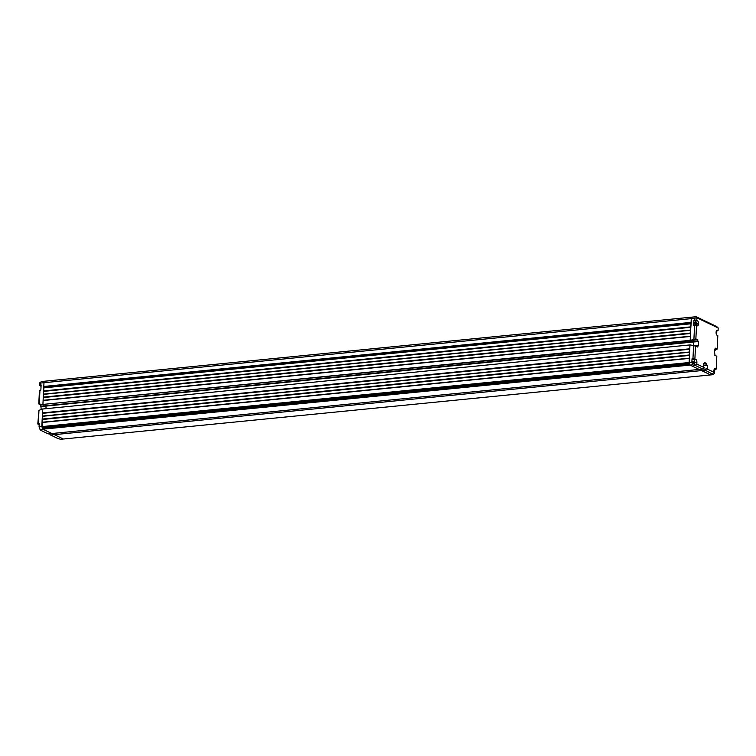 <?xml version="1.0" encoding="UTF-8"?>
<svg xmlns="http://www.w3.org/2000/svg" width="756" height="756" viewBox="0 0 756 756"><rect width="100%" height="100%" fill="white"/><g stroke="black" fill="none" stroke-linecap="round" stroke-linejoin="round"><path stroke-width="1.13" d="M714.165 369.391L714.751 369.675L714.581 373.105L713.418 374.655L710.659 374.919L701.559 370.572L54.271 434.662L54.328 433.282L699.187 369.438L690.077 365.082L689.85 364.316M39.189 424.381L37.8 424.003L39.236 423.454L39.066 426.885L40.03 429.446L42.79 429.181L51.899 433.528L699.177 369.438L690.077 365.082L42.79 429.181L43.158 427.546L689.5 363.56M689.472 363.182L689.311 358.401L42.024 422.5L42.686 409.015L689.973 344.925L689.784 348.8L42.497 412.889M42.194 419.07L689.481 354.97L689.614 352.23L42.327 416.32M690.786 340.682L42.912 404.422L690.19 340.332L690.379 336.458L43.101 400.548L43.867 387.611L691.012 323.549M43.272 397.117L690.549 333.027L690.682 330.287L43.404 394.377M43.574 390.946L690.852 326.857L691.145 323.521M691.23 322.803L691.258 318.626L692.42 317.076L45.143 381.166L43.971 382.716L42.912 404.488L38.783 403.95L40.73 404.876L41.23 409.497M44.547 387.129L43.791 386.467L43.971 382.716L45.143 381.166L41.457 381.534L39.813 382.857L39.681 385.475L41.117 384.927L40.871 390.001L39.435 390.55L38.783 403.95L43.621 404.762M42.912 404.422L43.101 400.548M46.192 408.675L45.662 404.564L46.154 408.675M689.349 363.154L42.185 427.282L42.024 422.5M713.418 374.655L705.197 370.194L701.521 370.553L710.659 374.919L63.381 439.019L54.271 434.662M694.755 362.578L694.603 365.658L692.827 364.808L691.863 362.247L692.033 358.816L693.63 359.582A2.485 1.228 84.3 0 1 694.755 362.578L696.9 362.36A2.485 1.228 84.3 0 0 695.775 359.365L694.887 358.939L695.52 346.078L697.467 347.013L697.542 345.643L698.251 345.983L698.468 341.523L697.76 341.183L697.826 339.813L695.87 338.886L690.19 340.398L690.899 340.739L695.87 338.886L696.522 325.496L697.126 325.779A2.485 1.228 84.3 0 0 697.495 325.845A2.485 1.228 84.3 0 0 698.487 323.974L698.506 323.7A2.485 1.228 84.3 0 0 697.382 320.705L696.777 320.412L696.9 317.794L718.2 327.972L716.688 326.554L696.096 316.707L692.42 317.076L691.258 318.626L40.295 383.084L40.2 385.021M690.833 327.301L43.735 391.372M690.7 330.041L43.593 394.122M690.53 333.472L43.432 397.543M690.398 336.212L43.29 400.293M692.836 340.257L691.948 340.351M692.855 341.627L45.606 405.717M693.479 341.977L46.314 406.048M689.755 349.244L42.657 413.324M689.623 351.994L42.525 416.065M689.453 355.424L42.355 419.495M689.321 358.164L42.223 422.235M691.863 362.247L41.826 426.611L42.79 429.181L51.928 433.528M693.394 345.483L693.564 342.014L692.553 340.124M692.827 364.808L690.077 365.082L689.113 362.521L689.973 344.859L695.52 346.078M701.521 370.553L701.587 369.221M690.19 340.398L691.258 318.626L696.9 317.794M696.522 325.496L694.594 325.269L693.923 339.009M696.059 325.439A2.485 1.228 84.3 0 0 696.342 324.182L696.361 323.908A2.485 1.228 84.3 0 0 695.236 320.913L693.923 320.289L693.668 325.363L694.594 325.269M716.329 330.996L716.471 334.492M695.539 323.644A0.992 0.491 84.3 0 0 694.944 322.415A0.992 0.491 84.3 0 0 694.537 323.162A0.992 0.491 84.3 0 0 695.133 324.39A0.992 0.491 84.3 0 0 695.539 323.644M693.819 362.474A0.992 0.491 84.3 0 0 693.224 361.255A0.992 0.491 84.3 0 0 692.827 362.001A0.992 0.491 84.3 0 0 693.422 363.23A0.992 0.491 84.3 0 0 693.819 362.474M694.547 323.105A0.992 0.491 -95.7 0 1 694.613 323.729A0.992 0.491 -95.7 0 1 694.613 323.785M716.764 330.372L718.068 330.589L716.641 331.147M717.472 330.306A2.485 1.228 84.3 0 0 717.104 330.24A2.485 1.228 84.3 0 0 716.112 332.111L716.093 332.385A2.485 1.228 84.3 0 0 717.217 335.38L717.822 335.664L717.17 349.064L715.214 348.129L715.148 349.499L714.439 349.159L714.222 353.619L714.93 353.959L714.864 355.329L716.82 356.256L716.187 369.117L714.751 369.675M714.363 350.718L717.17 349.064L715.157 349.263M718.2 327.972L718.068 330.589M714.6 368.767L715.299 368.692A2.485 1.228 84.3 0 0 714.94 368.626A2.485 1.228 84.3 0 0 713.938 370.506L713.853 372.217L707.2 369.041L707.389 365.261L706.671 364.931L706.747 363.551L704.431 362.455L704.365 363.825L703.656 363.485L703.477 367.255L696.815 364.08L694.603 365.658M715.299 368.692L716.187 369.117M696.9 362.36L696.815 364.08M692.033 358.816L694.887 358.939M692.95 358.722L693.602 345.52M699.215 369.457L702.891 369.089L695.529 365.573M702.891 369.089L704.186 367.596L703.477 367.255M704.365 363.825L703.638 363.891M706.747 363.551L704.375 363.787M706.671 364.931L703.571 365.233M707.389 365.261L703.553 365.649M707.2 369.041L702.919 369.051M712.568 373.71L713.853 372.217M706.491 368.701L705.197 370.194M715.148 349.499L714.42 349.574M717.17 349.064L714.392 350.094M697.542 345.643L694.915 345.908M698.468 341.523L693.564 342.014M697.76 341.183L692.855 341.674M697.826 339.813L692.921 340.304M693.923 320.289L696.777 320.412M694.84 320.194L694.934 318.257M696.096 316.707L696.437 317.397M692.827 361.944A0.992 0.491 -95.7 0 1 692.902 362.568A0.992 0.491 -95.7 0 1 692.893 362.625M54.234 434.643L63.381 439.019L60.622 439.293L57.928 438.527L50.557 435.012L54.234 434.643L54.3 433.292M42.808 409.005L41.826 426.611L39.066 426.885M43.621 404.829L42.912 404.488M44.33 387.081A1.417 0.699 84.3 0 0 44.283 387.431A1.417 0.699 84.3 0 0 44.283 387.573M42.695 427.225A1.417 0.699 84.3 0 0 42.96 427.754M40.03 429.446L41.807 430.296L40.89 430.391L39.747 428.699M41.079 385.692L39.681 385.475M40.285 385.768A2.485 1.228 -95.7 0 1 41.032 386.656M39.955 390.096L39.284 403.827M40.295 383.084L39.955 382.394M38.688 424.428A2.485 1.228 -95.7 0 1 39.17 424.853M38.32 423.549L38.962 410.338L37.8 424.003M50.557 435.012L49.433 433.793M40.89 430.391L48.252 433.906L51.928 433.547M38.962 410.338L42.686 408.949M41.372 406.586L46.277 406.104M40.663 406.246L45.568 405.764M40.73 404.876L42.771 404.677M691.069 322.377L43.791 386.467M691.05 322.821L43.952 386.892M691.041 323.114L44.453 387.138M691.003 323.785L43.716 387.885M689.292 363.012L42.015 427.112M689.51 363.589L43.083 427.594M689.708 364.127L42.629 428.198M689.888 364.59L42.601 428.68M695.775 359.365L693.63 359.582M698.487 323.974L696.342 324.182M698.506 323.7L696.361 323.908M695.236 320.913L697.382 320.705M691.031 323.124L44.5 387.148M691.012 323.53L43.867 387.611M689.359 363.192L42.185 427.282M689.491 363.541L43.158 427.546"/></g></svg>
